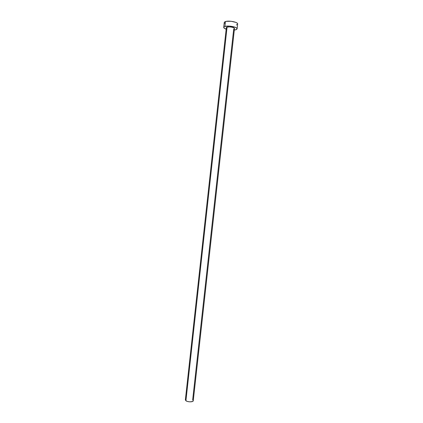 <?xml version="1.0" encoding="UTF-8"?>
<svg xmlns="http://www.w3.org/2000/svg" width="423" height="423" viewBox="0 0 423 423"><rect width="100%" height="100%" fill="white"/><g stroke="black" fill="none" stroke-linecap="round" stroke-linejoin="round"><path stroke-width="0.63" d="M193.258 400.75L234.469 28.563C234.791 27.49 229.15 26.374 227.072 27.104L185.919 400.761C187.706 402.183 193.295 402.173 193.258 400.75L192.513 401.49L189.922 401.845L187.632 401.506L185.919 400.761L227.072 27.104L229.721 26.892L232.079 27.22L233.866 27.855L234.469 28.568M224.232 22.504L224.793 21.827L226.305 21.346L231.148 21.282L235.865 22.398L237.24 23.196L237.641 23.984C238.191 22.16 228.864 20.288 225.438 21.552L224.904 26.443C228.32 25.227 237.647 27.072 237.102 28.838L235.823 29.779L234.305 30.059L236.483 29.525L237.102 28.859L236.695 28.077L235.32 27.294L229.277 26.089L224.904 26.443L225.438 21.552L224.232 22.504L223.698 27.358L224.904 26.443L223.698 27.384L224.158 28.167L226.168 29.161C224.513 28.59 223.688 27.987 223.698 27.358M226.601 28.151L226.427 27.458L227.072 27.104L226.331 27.664L185.359 399.878L185.919 400.761L185.359 399.878M234.358 28.785L233.702 29.129L192.671 399.851L193.211 400.449M236.357 24.957L237.456 24.37M224.227 22.53L224.687 23.334M237.641 23.984L237.102 28.838"/></g></svg>
